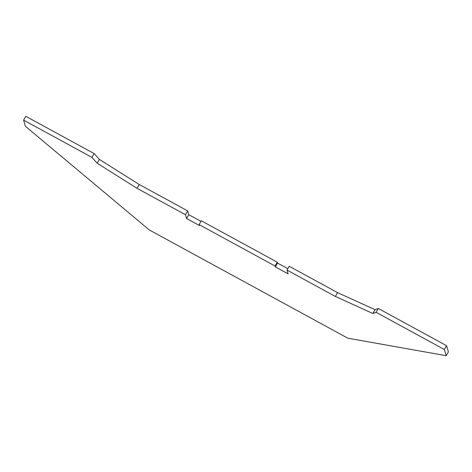<?xml version="1.0" encoding="UTF-8"?>
<svg xmlns="http://www.w3.org/2000/svg" width="472" height="472" viewBox="0 0 472 472"><rect width="100%" height="100%" fill="white"/><g stroke="black" fill="none" stroke-linecap="round" stroke-linejoin="round"><path stroke-width="0.71" d="M201.007 221.356L188.765 214.677L186.576 218.506L199.39 225.492L199.131 224.625L201.326 220.802L277.259 262.196L277.512 263.063L275.323 266.887L275.07 266.025L199.131 224.625M186.576 218.506L185.449 214.719L187.644 210.89L139.275 184.522L137.087 188.352L97.197 163.218L91.91 157.371L94.105 153.542L25.789 116.301L23.6 120.13L91.91 157.371M188.765 214.677L187.644 210.89M287.82 268.68L277.512 263.063M23.6 120.13L25.429 126.307L149.311 229.964L347.852 338.2L446.211 355.699L448.4 351.87L446.571 345.693L378.261 308.452L375.069 309.685L337.574 292.628L335.386 296.457L287.017 270.09L288.138 273.878L275.323 266.887M185.449 214.719L137.087 188.352M139.275 184.522L99.385 159.394L97.197 163.218M99.385 159.394L94.105 153.542M287.017 270.09L289.212 266.261L337.574 292.628M446.571 345.693L444.376 349.522L376.066 312.281L378.261 308.452M446.211 355.699L444.376 349.522M275.07 266.025L277.259 262.196M375.069 309.685L372.88 313.508L335.386 296.457M376.066 312.281L372.88 313.508"/></g></svg>
